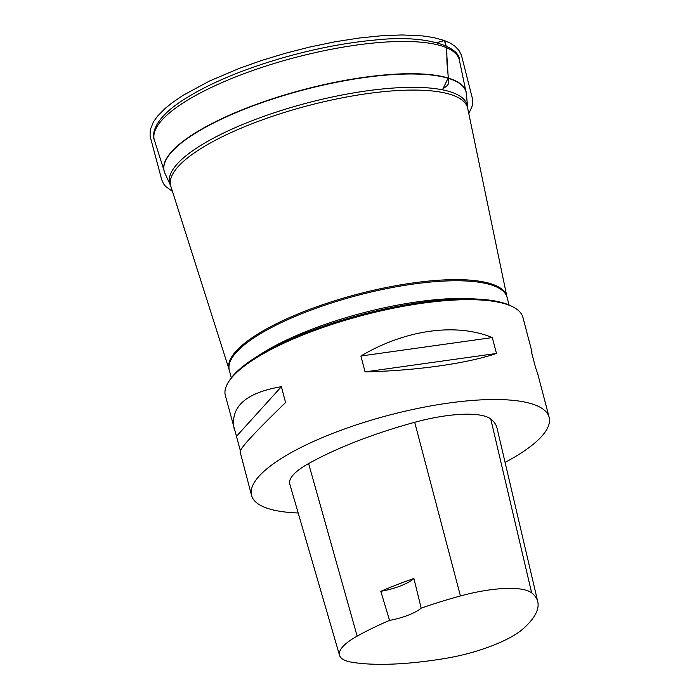 <?xml version="1.0" encoding="UTF-8"?>
<svg xmlns="http://www.w3.org/2000/svg" width="699" height="699" viewBox="0 0 699 699"><rect width="100%" height="100%" fill="white"/><g stroke="black" fill="none" stroke-linecap="round" stroke-linejoin="round"><path stroke-width="1.05" d="M240.342 450.619L225.34 395.503A153.832 42.665 -14.7 0 1 228.547 381.934L229.578 380.326A152.373 42.255 -14.7 0 1 356.35 316.044A152.373 42.255 -14.7 0 1 506.417 303.943A152.373 42.255 -14.7 0 1 511.799 306.293L513.477 307.184A153.832 42.665 -14.7 0 1 522.939 317.433L531.991 351.955L531.747 353.091M228.547 381.934A153.832 42.665 -14.7 0 1 356.542 317.023A153.832 42.665 -14.7 0 1 508.051 304.816A153.832 42.665 -14.7 0 1 513.477 307.184M298.185 512.987A153.832 42.665 -14.7 0 1 251.535 495.355A153.832 42.665 -14.7 0 1 361.313 423.262A153.832 42.665 -14.7 0 1 534.246 404.669A153.832 42.665 -14.7 0 1 549.134 417.277A153.832 42.665 -14.7 0 1 505.08 462.406M492.314 337.573L496.482 353.458C466.731 363.576 416.045 370.688 365.061 371.894L360.894 356.009C405.298 329.701 455.975 322.589 492.314 337.573L360.894 356.009M549.134 417.277L537.697 373.677L535.53 367.491L531.362 351.606L531.991 351.955M234.392 430.025C229.543 407.29 245.209 392.838 281.4 386.669L285.568 402.554C255.415 431.737 240.255 448.129 240.098 451.755L251.535 495.355M339.531 655.312L289.779 484.04A73.255 20.315 -14.7 0 1 308.6 463.559A175.816 48.755 -14.7 0 1 414.699 422.292A73.255 20.315 -14.7 0 1 490.768 419.007A175.816 48.755 -14.7 0 1 497.033 428.094L537.767 601.734A171.15 47.462 -14.7 0 1 522.913 628.969A68.589 19.022 -14.7 0 1 446.635 658.196A171.15 47.462 -14.7 0 1 352.095 662.276A68.589 19.022 -14.7 0 1 339.531 655.312A68.589 19.022 -14.7 0 1 357.154 636.134A171.15 47.462 -14.7 0 1 389.544 620.397L380.815 591.302A29.306 8.126 165.3 0 0 413.922 578.492A171.945 47.681 165.3 0 0 380.815 591.302M413.922 578.492L421.165 608.156A171.15 47.462 -14.7 0 1 460.44 595.959A68.589 19.022 -14.7 0 1 531.668 592.883A171.15 47.462 -14.7 0 1 537.767 601.734M421.165 608.156A29.306 8.126 -14.7 0 1 389.544 620.397M365.061 371.894L496.482 353.458M236.559 436.22L281.4 386.669M172.443 191.377L165.724 186.502L163.531 183.758L161.766 179.87L150.084 136.191L150.233 129.892L153.343 122.045L157.45 116.244L165.034 108.537L172.12 102.797L183.199 95.256L209.385 81.084L239.635 68.24L261.618 60.472L285.48 53.238L309.937 46.99L335.092 41.783L359.435 37.982L382.021 35.701L402.117 34.95L422.371 35.902L433.363 37.519L444.127 40.428L436.91 42.648L444.424 40.542L446.373 47.654L448.251 77.825L442.476 89.813C444.153 86.772 449.754 86.003 448.575 80.56L447.404 67.104C445.988 58.515 448.478 48.056 444.127 40.428L450.06 43.023L455.032 46.283L458.902 50.302L461.401 55.134L472.707 99.651L472.402 105.566L468.811 113.622M164.562 172.347A156.087 43.286 -14.7 0 1 164.256 171.508A156.087 43.286 -14.7 0 1 304.091 89.472A156.087 43.286 -14.7 0 1 466.189 92.294A156.087 43.286 -14.7 0 1 466.338 93.177M459.418 60.245A157.677 43.722 165.3 0 0 295.677 57.388A157.677 43.722 165.3 0 0 154.418 140.254L164.912 173.195A156.052 43.277 165.3 0 1 272.033 99.223A156.052 43.277 165.3 0 1 450.986 79.214A156.052 43.277 165.3 0 1 466.451 94.085L459.418 60.245C460.248 47.497 428.504 34.024 374.271 40.114C345.149 42.831 314.506 48.764 282.361 57.938C239.643 70.416 205.768 84.963 180.726 101.591C156.06 118.096 151.29 132.565 154.418 140.254M170.827 186.284L229.141 369.649A143.61 39.826 -14.7 0 1 330.505 302.108A143.61 39.826 -14.7 0 1 492.9 284.441A143.61 39.826 -14.7 0 1 506.932 296.769L467.718 108.397A153.492 42.56 165.3 0 0 452.725 95.221A153.492 42.56 165.3 0 0 279.163 114.103A153.492 42.56 165.3 0 0 170.827 186.284L170.364 185.095A153.797 42.648 -14.7 0 1 275.939 112.198A153.797 42.648 -14.7 0 1 452.305 92.478A153.797 42.648 -14.7 0 1 467.535 107.13L466.451 94.085M229.141 369.649L229.307 370.208A143.583 39.817 -14.7 0 1 331.763 302.92A143.583 39.817 -14.7 0 1 493.171 285.568A143.583 39.817 -14.7 0 1 507.063 297.346L506.932 296.769M257.817 356.036A143.583 39.817 -14.7 0 1 475.268 298.989M531.668 592.883L490.768 419.007M357.154 636.134L308.6 463.559M460.44 595.959L414.699 422.292M170.364 185.095L164.912 173.195M509.073 304.991L507.063 297.346M231.308 377.862L229.307 370.208M467.718 108.397L467.535 107.13"/></g></svg>
